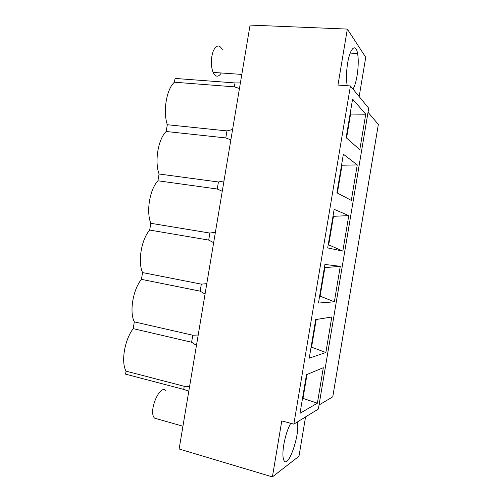 <?xml version="1.0" encoding="UTF-8"?>
<svg xmlns="http://www.w3.org/2000/svg" width="502" height="502" viewBox="0 0 502 502"><rect width="100%" height="100%" fill="white"/><g stroke="black" fill="none" stroke-linecap="round" stroke-linejoin="round"><path stroke-width="0.75" d="M293.846 424.134L350.434 85.961L337.971 85.064L347.34 29.085L250.065 25.1L179.126 448.995L272.404 476.9L281.773 420.921L293.846 424.134L318.368 409.042L368.713 108.212L350.434 85.961M359.168 96.591L365.745 57.284L347.34 29.085M336.917 192.793L351.318 200.411L357.255 164.913L343.374 154.196L336.917 192.793M342.835 251.107L348.771 215.609L334.15 209.328L327.687 247.925L342.835 251.107L328.239 244.637M334.351 301.802L340.287 266.305L324.926 264.454L318.463 303.051L334.351 301.802L319.648 295.985M325.867 352.498L331.803 317L315.695 319.586L309.238 358.183L325.867 352.498L311.573 347.177L311.052 347.328M323.326 367.696L317.383 403.194L300.014 413.309L306.471 374.712L323.326 367.696M365.738 114.218L359.802 149.715L346.142 137.667L352.599 99.063L365.738 114.218L350.578 114.079L350.158 113.64M189.605 386.408L184.234 386.295L126.071 371.154C120.831 362.174 124.565 339.86 133.187 328.641L134.323 321.864C129.227 311.999 132.961 289.685 141.439 279.35L142.568 272.58C137.623 261.831 141.357 239.517 149.684 230.067L150.82 223.296C146.019 211.662 149.753 189.348 157.929 180.783L159.065 174.006C154.415 161.487 158.149 139.173 166.181 131.493L167.31 124.722C162.811 111.319 166.545 89.005 174.426 82.209L175.06 78.431L234.999 82.937L240.395 82.893M126.071 371.154L125.569 374.153L183.713 389.408L188.802 391.202M352.981 89.061C356.96 83.075 359.526 63.296 357.556 53.488C355.836 42.821 350.051 47.891 347.629 63.158C346.267 71.987 346.129 79.504 347.221 85.729M239.454 88.496L234.346 86.852L234.999 82.937M234.346 86.852L174.426 82.209M167.31 124.722L226.973 130.909L232.595 129.485M230.857 139.882L225.8 137.931L226.973 130.909M319.046 405.001L332.763 396.812L378.345 124.458L368.035 112.253M305.561 416.924L298.985 456.23L272.404 476.9M297.266 422.031C300.434 433.132 288.499 468.83 284.038 460.616C282.626 457.931 282.538 452.647 283.768 444.778C285.356 435.987 287.671 428.833 290.727 423.305M346.568 138.044L350.578 114.079L350.095 114.036M341.523 165.24L357.255 164.913M341.567 164.989L342.006 165.296L337.369 193.032M302.461 398.676L303.001 398.393L317.383 403.194M302.53 398.281L303.001 398.393L306.998 374.492M332.958 216.444L333.435 216.513L328.716 244.744M184.234 386.295L183.713 389.408M166.055 390.92C160.251 382.919 147.808 411.91 154.591 418.153L157.565 419.001M133.187 328.641L191.607 342.238L196.464 345.426M134.323 321.864L192.781 335.223L191.607 342.238M192.781 335.223L198.202 335.022M205.061 294.04L200.154 291.16L141.439 279.35M142.568 272.58L201.333 284.145L200.154 291.16M201.333 284.145L206.799 283.636M316.204 319.504L311.573 347.177L311.096 347.077M324.38 267.679L340.287 266.305M213.657 242.654L208.7 240.082L149.684 230.067M150.82 223.296L209.88 233.066L208.7 240.082M209.88 233.066L215.402 232.257M324.869 267.729L320.144 295.96L319.667 295.873M332.977 216.337L348.771 215.609M159.065 174.006L218.426 181.988L217.253 189.009L157.929 180.783M222.26 191.268L217.253 189.009M218.426 181.988L223.999 180.871M225.8 137.931L166.181 131.493M221.3 72.985C218.383 77.421 215.647 77.233 213.086 72.407C210.645 65.542 210.733 58.332 213.344 50.784C216.538 44.709 219.587 44.44 222.493 49.974M182.941 426.223L154.591 418.153M241.813 74.421L213.086 72.407M357.556 53.488L350.195 53.093"/></g></svg>
